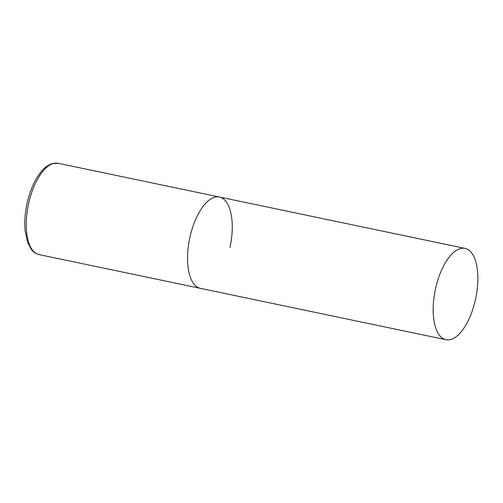 <?xml version="1.0" encoding="UTF-8"?>
<svg xmlns="http://www.w3.org/2000/svg" width="503" height="503" viewBox="0 0 503 503"><rect width="100%" height="100%" fill="white"/><g stroke="black" fill="none" stroke-linecap="round" stroke-linejoin="round"><path stroke-width="0.75" d="M219.679 197.069A46.647 20.661 101.8 0 0 219.453 197.019A46.647 20.661 101.8 0 0 189.725 238.196A46.647 20.661 101.8 0 0 200.119 288.288A46.647 20.661 101.8 0 0 200.345 288.338A46.647 20.661 -78.2 0 1 189.782 237.938A46.647 20.661 -78.2 0 1 219.453 197.019A46.647 20.661 -78.2 0 1 230.016 247.419M465.294 248.451A46.647 20.661 101.8 0 0 465.068 248.4A46.647 20.661 101.8 0 0 435.346 289.571A46.647 20.661 101.8 0 0 445.74 339.67A46.647 20.661 101.8 0 0 445.966 339.72A46.647 20.661 101.8 0 0 475.687 298.549A46.647 20.661 101.8 0 0 465.294 248.451M39.058 254.6A46.647 20.661 -78.2 0 1 28.495 204.199A46.647 20.661 -78.2 0 1 58.159 163.28L51.822 163.682C48.741 164.707 45.804 166.675 43.013 169.593C35.631 177.616 30.281 189.053 26.961 203.897C24.93 213.536 24.32 222.596 25.15 231.072L27.69 242.691L31.614 249.815C32.242 250.582 34.305 253.342 39.058 254.6L445.966 339.72M465.068 248.4L58.159 163.28"/></g></svg>
